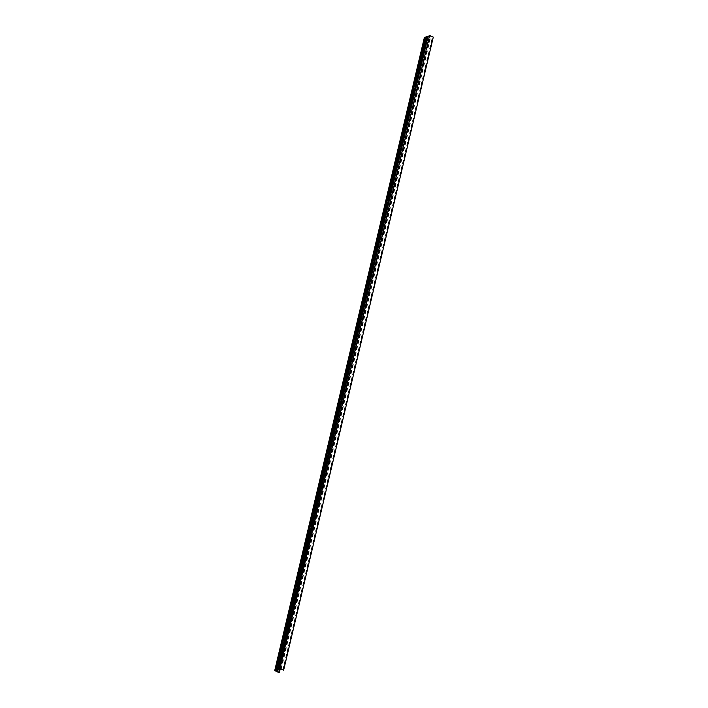 <?xml version="1.0" encoding="UTF-8"?>
<svg xmlns="http://www.w3.org/2000/svg" width="708" height="708" viewBox="0 0 708 708"><rect width="100%" height="100%" fill="white"/><g stroke="black" fill="none" stroke-linecap="round" stroke-linejoin="round"><path stroke-width="0.53" stroke-dasharray="3.54 2.66" d="M278.987 672.6L428.623 39.595L424.349 37.604M425.552 37.94L426.924 37.542L425.774 37.002M427.11 37.409L427.561 37.612L426.136 38.214L429.154 39.374L428.623 39.595M433.287 37.126L430.871 36.223L429.446 36.816L428.296 36.276L426.402 37.073L426.942 37.329M429.119 36.444L430.491 36.046L429.34 35.506M276.341 670.104L425.756 38.037M277.288 670.547L426.924 37.542M279.908 668.6L429.322 36.533M280.855 669.051L430.491 36.046M283.111 670.352L432.747 37.347M282.784 669.954L432.367 37.17M283.014 670.06L432.65 37.055M281.235 669.228L430.871 36.223M279.81 669.821L429.446 36.816M278.66 669.281L428.296 36.276M276.766 670.078L426.402 37.073M278.279 666.901L278.341 668.529L277.518 669.113M279.023 663.732L279.094 665.37L278.271 665.945M279.775 660.573L279.837 662.201L279.014 662.785M280.518 657.405L280.589 659.033L279.766 659.617M281.271 654.245L281.333 655.874L280.518 656.458M282.023 651.077L282.085 652.705L281.262 653.289M282.766 647.909L282.837 649.546L282.014 650.121M283.519 644.749L283.581 646.377L282.757 646.962M284.262 641.581L284.333 643.209L283.51 643.793M285.014 638.412L285.076 640.05L284.253 640.625M285.758 635.253L285.828 636.881L285.005 637.466M286.51 632.085L286.572 633.713L285.749 634.297M287.253 628.925L287.324 630.554L286.501 631.138M288.006 625.757L288.067 627.385L287.244 627.969M288.749 622.589L288.82 624.226L287.997 624.801M289.501 619.429L289.563 621.058L288.74 621.642M290.245 616.261L290.315 617.889L289.492 618.473M290.997 613.093L291.068 614.73L290.245 615.305M291.749 609.933L291.811 611.562L290.988 612.146M292.493 606.765L292.563 608.393L291.74 608.977M293.245 603.605L293.307 605.234L292.484 605.818M293.988 600.437L294.059 602.065L293.236 602.65M294.74 597.269L294.802 598.906L293.979 599.481M295.484 594.109L295.555 595.738L294.732 596.322M296.236 590.941L296.298 592.569L295.475 593.154M296.979 587.773L297.05 589.41L296.227 589.985M297.732 584.613L297.794 586.242L296.971 586.826M298.475 581.445L298.546 583.073L297.723 583.658M299.227 578.286L299.289 579.914L298.475 580.498M299.971 575.117L300.042 576.746L299.219 577.33M300.723 571.949L300.794 573.577L299.971 574.161M301.475 568.79L301.537 570.418L300.714 571.002M302.219 565.621L302.289 567.25L301.466 567.834M302.971 562.453L303.033 564.09L302.21 564.665M303.714 559.293L303.785 560.922L302.962 561.506M304.467 556.125L304.529 557.754L303.705 558.338M305.21 552.966L305.281 554.594L304.458 555.178M305.962 549.797L306.024 551.426L305.201 552.01M306.706 546.629L306.776 548.258L305.953 548.842M307.458 543.47L307.52 545.098L306.697 545.682M308.201 540.301L308.272 541.93L307.449 542.514M308.954 537.133L309.015 538.77L308.201 539.346M309.697 533.974L309.768 535.602L308.945 536.186M310.449 530.805L310.52 532.434L309.697 533.018M311.201 527.646L311.263 529.274L310.44 529.858M311.945 524.478L312.016 526.106L311.193 526.69M312.697 521.309L312.759 522.938L311.936 523.522M313.44 518.15L313.511 519.778L312.688 520.362M314.193 514.981L314.255 516.61L313.432 517.194M314.936 511.813L315.007 513.45L314.184 514.026M315.688 508.654L315.75 510.282L314.927 510.866M316.432 505.485L316.503 507.114L315.68 507.698M317.184 502.326L317.246 503.954L316.423 504.538M317.927 499.158L317.998 500.786L317.175 501.37M318.68 495.989L318.742 497.618L317.927 498.202M319.423 492.83L319.494 494.458L318.671 495.042M320.175 489.662L320.246 491.29L319.423 491.874M320.928 486.493L320.99 488.131L320.166 488.706M321.671 483.334L321.742 484.962L320.919 485.546M322.423 480.166L322.485 481.794L321.662 482.378M323.167 477.006L323.237 478.635L322.414 479.219M323.919 473.838L323.981 475.466L323.158 476.05M324.662 470.67L324.733 472.298L323.91 472.882M325.414 467.51L325.476 469.139L324.653 469.723M326.158 464.342L326.229 465.97L325.406 466.554M326.91 461.174L326.972 462.811L326.149 463.386M327.654 458.014L327.724 459.642L326.901 460.227M328.406 454.846L328.468 456.474L327.654 457.058M329.149 451.686L329.22 453.315L328.397 453.899M329.901 448.518L329.972 450.146L329.149 450.731M330.654 445.35L330.716 446.978L329.893 447.562M331.397 442.19L331.468 443.819L330.645 444.403M332.149 439.022L332.211 440.65L331.388 441.234M332.893 435.854L332.964 437.491L332.141 438.066M333.645 432.694L333.707 434.323L332.884 434.907M334.388 429.526L334.459 431.154L333.636 431.738M335.141 426.366L335.203 427.995L334.38 428.579M335.884 423.198L335.955 424.827L335.132 425.411M336.636 420.03L336.698 421.658L335.875 422.242M337.38 416.87L337.451 418.499L336.627 419.083M338.132 413.702L338.194 415.331L337.38 415.915M338.875 410.534L338.946 412.171L338.123 412.746M339.628 407.374L339.698 409.003L338.875 409.587M340.38 404.206L340.442 405.834L339.619 406.419M341.123 401.047L341.194 402.675L340.371 403.259M341.875 397.878L341.937 399.507L341.114 400.091M342.619 394.71L342.69 396.338L341.867 396.923M343.371 391.551L343.433 393.179L342.61 393.763M344.115 388.382L344.185 390.011L343.362 390.595M344.867 385.214L344.929 386.851L344.106 387.426M345.61 382.055L345.681 383.683L344.858 384.267M346.362 378.886L346.424 380.515L345.601 381.099M347.106 375.727L347.177 377.355L346.354 377.939M347.858 372.558L347.92 374.187L347.106 374.771M348.601 369.39L348.672 371.019L347.849 371.603M349.354 366.231L349.425 367.859L348.601 368.443M350.106 363.062L350.168 364.691L349.345 365.275M350.849 359.894L350.92 361.531L350.097 362.107M351.602 356.735L351.664 358.363L350.841 358.947M352.345 353.566L352.416 355.195L351.593 355.779M353.097 350.407L353.159 352.035L352.336 352.611M353.841 347.239L353.911 348.867L353.088 349.451M354.593 344.07L354.655 345.699L353.832 346.283M355.336 340.911L355.407 342.539L354.584 343.123M356.089 337.743L356.151 339.371L355.327 339.955M356.832 334.574L356.903 336.212L356.08 336.787M357.584 331.415L357.646 333.043L356.832 333.627M358.337 328.246L358.398 329.875L357.575 330.459M359.08 325.087L359.151 326.715L358.328 327.291M359.832 321.919L359.894 323.547L359.071 324.131M360.576 318.75L360.646 320.379L359.823 320.963M361.328 315.591L361.39 317.219L360.567 317.804M362.071 312.423L362.142 314.051L361.319 314.635M362.823 309.254L362.885 310.892L362.062 311.467M363.567 306.095L363.638 307.723L362.815 308.307M364.319 302.927L364.381 304.555L363.558 305.139M365.062 299.767L365.133 301.396L364.31 301.971M365.815 296.599L365.877 298.227L365.054 298.811M366.558 293.431L366.629 295.059L365.806 295.643M367.31 290.271L367.381 291.9L366.558 292.484M368.063 287.103L368.125 288.731L367.302 289.315M368.806 283.935L368.877 285.572L368.054 286.147M369.558 280.775L369.62 282.404L368.797 282.988M370.302 277.607L370.373 279.235L369.549 279.819M371.054 274.447L371.116 276.076L370.293 276.651M371.797 271.279L371.868 272.907L371.045 273.492M372.55 268.111L372.612 269.739L371.788 270.323M373.293 264.951L373.364 266.58L372.541 267.164M374.045 261.783L374.107 263.411L373.284 263.995M374.789 258.615L374.859 260.252L374.036 260.827M375.541 255.455L375.603 257.084L374.78 257.668M376.284 252.287L376.355 253.915L375.532 254.499M377.037 249.127L377.107 250.756L376.284 251.331M377.789 245.959L377.851 247.588L377.028 248.172M378.532 242.791L378.603 244.419L377.78 245.003M379.284 239.631L379.346 241.26L378.523 241.844M380.028 236.463L380.099 238.092L379.276 238.676M380.78 233.295L380.842 234.932L380.019 235.507M381.524 230.135L381.594 231.764L380.771 232.348M382.276 226.967L382.338 228.596L381.515 229.18M383.019 223.799L383.09 225.436L382.267 226.011M383.771 220.639L383.833 222.268L383.01 222.852M384.515 217.471L384.586 219.099L383.763 219.684M385.267 214.312L385.329 215.94L384.515 216.524M386.01 211.143L386.081 212.772L385.258 213.356M386.763 207.975L386.834 209.612L386.01 210.188M387.515 204.816L387.577 206.444L386.754 207.028M388.258 201.647L388.329 203.276L387.506 203.86M389.011 198.479L389.073 200.116L388.25 200.691M389.754 195.32L389.825 196.948L389.002 197.532M390.506 192.151L390.568 193.78L389.745 194.364M391.25 188.992L391.32 190.62L390.497 191.204M392.002 185.823L392.064 187.452L391.241 188.036M392.745 182.655L392.816 184.292L391.993 184.868M393.498 179.496L393.56 181.124L392.736 181.708M394.241 176.327L394.312 177.956L393.489 178.54M394.993 173.159L395.055 174.796L394.241 175.372M395.737 170L395.807 171.628L394.984 172.212M396.489 166.831L396.56 168.46L395.737 169.044M397.241 163.672L397.303 165.3L396.48 165.884M397.984 160.504L398.055 162.132L397.232 162.716M398.737 157.335L398.799 158.973L397.976 159.548M399.48 154.176L399.551 155.804L398.728 156.388M400.232 151.008L400.294 152.636L399.471 153.22M400.976 147.839L401.047 149.477L400.224 150.052M401.728 144.68L401.79 146.308L400.967 146.892M402.471 141.512L402.542 143.14L401.719 143.724M403.224 138.352L403.286 139.98L402.463 140.565M403.967 135.184L404.038 136.812L403.215 137.396M404.719 132.015L404.781 133.644L403.967 134.228M405.463 128.856L405.534 130.484L404.711 131.069M406.215 125.688L406.286 127.316L405.463 127.9M406.967 122.519L407.029 124.157L406.206 124.732M407.711 119.36L407.781 120.988L406.958 121.572M408.463 116.192L408.525 117.82L407.702 118.404M409.206 113.032L409.277 114.661L408.454 115.245M409.959 109.864L410.021 111.492L409.197 112.076M410.702 106.696L410.773 108.324L409.95 108.908M411.454 103.536L411.516 105.165L410.693 105.749M412.198 100.368L412.268 101.996L411.445 102.58M412.95 97.2L413.012 98.837L412.189 99.412M413.693 94.04L413.764 95.668L412.941 96.253M414.446 90.872L414.507 92.5L413.693 93.084M415.189 87.712L415.26 89.341L414.437 89.925M415.941 84.544L416.012 86.172L415.189 86.757M416.693 81.376L416.755 83.004L415.932 83.588M417.437 78.216L417.508 79.845L416.685 80.429M418.189 75.048L418.251 76.676L417.428 77.26M418.932 71.88L419.003 73.517L418.18 74.092M419.685 68.72L419.747 70.349L418.924 70.933M420.428 65.552L420.499 67.18L419.676 67.764M421.18 62.392L421.242 64.021L420.419 64.605M421.924 59.224L421.995 60.853L421.171 61.437M422.676 56.056L422.738 57.684L421.915 58.268M423.419 52.896L423.49 54.525L422.667 55.109M424.172 49.728L424.234 51.357L423.419 51.941M424.915 46.56L424.986 48.197L424.163 48.772M425.667 43.4L425.738 45.029L424.915 45.613M426.42 40.232L426.481 41.86L425.658 42.445M427.163 37.073L427.234 38.701L426.411 39.285M278.191 669.485L427.561 37.612M276.501 671.219L426.136 38.214M279.483 669.671L428.49 39.312M279.713 669.777L428.774 39.197M280.156 669.68L429.154 39.374"/><path stroke-width="1.06" d="M279.518 672.379L276.501 671.219L277.925 670.618L276.766 670.078L281.235 669.228L283.651 670.131L279.952 668.405L280.855 669.051L279.687 669.538L278.536 668.998L276.138 670.007L277.288 670.547L276.12 671.042L274.713 670.609L278.987 672.6L280.156 669.68M274.713 670.609L424.349 37.604L425.552 37.94M279.704 668.511L429.588 35.4L433.287 37.126L283.651 670.131M276.138 670.007L425.774 37.002L428.172 36.002L429.119 36.444M276.12 671.042L276.341 670.104M274.969 670.503L424.605 37.497M278.536 668.998L428.172 36.002M277.961 668.352L277.253 669.193L277.173 668.688L278.164 666.653L277.961 668.352M278.713 665.193L278.005 666.024L277.917 665.52L278.917 663.485L278.713 665.193M279.456 662.024L278.748 662.856L278.669 662.361L279.66 660.316L279.456 662.024M280.209 658.856L279.501 659.697L279.412 659.192L280.412 657.157L280.209 658.856M280.961 655.697L280.244 656.528L280.164 656.024L281.156 653.988L280.961 655.697M281.704 652.528L280.996 653.36L280.908 652.865L281.908 650.82L281.704 652.528M282.457 649.36L281.749 650.201L281.66 649.696L282.651 647.661L282.457 649.36M283.2 646.2L282.492 647.032L282.412 646.528L283.404 644.492L283.2 646.2M283.952 643.032L283.244 643.873L283.156 643.368L284.147 641.333L283.952 643.032M284.696 639.873L283.988 640.705L283.908 640.2L284.899 638.165L284.696 639.873M285.448 636.704L284.74 637.536L284.651 637.041L285.643 634.996L285.448 636.704M286.191 633.536L285.483 634.377L285.404 633.872L286.395 631.837L286.191 633.536M286.944 630.377L286.236 631.209L286.147 630.704L287.138 628.669L286.944 630.377M287.687 627.208L286.979 628.04L286.899 627.545L287.891 625.5L287.687 627.208M288.439 624.04L287.731 624.881L287.643 624.376L288.643 622.341L288.439 624.04M289.183 620.881L288.475 621.712L288.395 621.208L289.386 619.173L289.183 620.881M289.935 617.712L289.227 618.553L289.138 618.049L290.138 616.013L289.935 617.712M290.687 614.553L289.97 615.385L289.891 614.88L290.882 612.845L290.687 614.553M291.43 611.385L290.723 612.216L290.634 611.721L291.634 609.677L291.43 611.385M292.183 608.216L291.475 609.057L291.386 608.553L292.377 606.517L292.183 608.216M292.926 605.057L292.218 605.889L292.139 605.384L293.13 603.349L292.926 605.057M293.678 601.889L292.97 602.72L292.882 602.225L293.873 600.18L293.678 601.889M294.422 598.72L293.714 599.561L293.634 599.057L294.625 597.021L294.422 598.72M295.174 595.561L294.466 596.393L294.378 595.888L295.369 593.853L295.174 595.561M295.917 592.392L295.209 593.233L295.13 592.729L296.121 590.693L295.917 592.392M296.67 589.233L295.962 590.065L295.873 589.56L296.864 587.525L296.67 589.233M297.413 586.065L296.705 586.897L296.625 586.401L297.617 584.357L297.413 586.065M298.165 582.896L297.457 583.737L297.369 583.233L298.369 581.197L298.165 582.896M298.909 579.737L298.201 580.569L298.121 580.064L299.112 578.029L298.909 579.737M299.661 576.569L298.953 577.401L298.865 576.905L299.865 574.861L299.661 576.569M300.413 573.4L299.696 574.241L299.617 573.737L300.608 571.701L300.413 573.4M301.157 570.241L300.449 571.073L300.36 570.568L301.36 568.533L301.157 570.241M301.909 567.073L301.201 567.913L301.112 567.409L302.104 565.373L301.909 567.073M302.652 563.913L301.944 564.745L301.865 564.241L302.856 562.205L302.652 563.913M303.405 560.745L302.697 561.577L302.608 561.081L303.599 559.037L303.405 560.745M304.148 557.577L303.44 558.417L303.36 557.913L304.351 555.877L304.148 557.577M304.9 554.417L304.192 555.249L304.104 554.745L305.095 552.709L304.9 554.417M305.644 551.249L304.936 552.081L304.856 551.585L305.847 549.541L305.644 551.249M306.396 548.08L305.688 548.921L305.599 548.417L306.591 546.381L306.396 548.08M307.139 544.921L306.431 545.753L306.352 545.249L307.343 543.213L307.139 544.921M307.892 541.753L307.184 542.594L307.095 542.089L308.095 540.054L307.892 541.753M308.635 538.593L307.927 539.425L307.847 538.921L308.838 536.885L308.635 538.593M309.387 535.425L308.679 536.257L308.591 535.761L309.591 533.717L309.387 535.425M310.139 532.257L309.423 533.097L309.343 532.593L310.334 530.558L310.139 532.257M310.883 529.097L310.175 529.929L310.086 529.425L311.086 527.389L310.883 529.097M311.635 525.929L310.927 526.761L310.839 526.265L311.83 524.221L311.635 525.929M312.378 522.761L311.67 523.601L311.591 523.097L312.582 521.061L312.378 522.761M313.131 519.601L312.423 520.433L312.334 519.929L313.325 517.893L313.131 519.601M313.874 516.433L313.166 517.274L313.086 516.769L314.078 514.734L313.874 516.433M314.626 513.273L313.918 514.105L313.83 513.601L314.821 511.565L314.626 513.273M315.37 510.105L314.662 510.937L314.582 510.441L315.573 508.397L315.37 510.105M316.122 506.937L315.414 507.778L315.326 507.273L316.317 505.238L316.122 506.937M316.865 503.777L316.157 504.609L316.078 504.105L317.069 502.069L316.865 503.777M317.618 500.609L316.91 501.441L316.821 500.945L317.821 498.901L317.618 500.609M318.361 497.441L317.653 498.282L317.573 497.777L318.565 495.742L318.361 497.441M319.113 494.281L318.405 495.113L318.317 494.609L319.317 492.573L319.113 494.281M319.866 491.113L319.149 491.954L319.069 491.449L320.06 489.414L319.866 491.113M320.609 487.954L319.901 488.785L319.812 488.281L320.812 486.246L320.609 487.954M321.361 484.785L320.653 485.617L320.565 485.122L321.556 483.077L321.361 484.785M322.105 481.617L321.397 482.458L321.317 481.953L322.308 479.918L322.105 481.617M322.857 478.458L322.149 479.289L322.06 478.785L323.052 476.75L322.857 478.458M323.6 475.289L322.892 476.121L322.813 475.626L323.804 473.581L323.6 475.289M324.353 472.121L323.644 472.962L323.556 472.457L324.547 470.422L324.353 472.121M325.096 468.962L324.388 469.793L324.308 469.289L325.299 467.253L325.096 468.962M325.848 465.793L325.14 466.625L325.052 466.13L326.043 464.094L325.848 465.793M326.592 462.634L325.884 463.466L325.804 462.961L326.795 460.926L326.592 462.634M327.344 459.465L326.636 460.297L326.547 459.802L327.547 457.757L327.344 459.465M328.087 456.297L327.379 457.138L327.3 456.633L328.291 454.598L328.087 456.297M328.839 453.138L328.131 453.97L328.043 453.465L329.043 451.43L328.839 453.138M329.592 449.969L328.875 450.801L328.795 450.306L329.786 448.261L329.592 449.969M330.335 446.801L329.627 447.642L329.539 447.137L330.539 445.102L330.335 446.801M331.087 443.642L330.379 444.474L330.291 443.969L331.282 441.934L331.087 443.642M331.831 440.473L331.123 441.305L331.043 440.81L332.034 438.774L331.831 440.473M332.583 437.314L331.875 438.146L331.786 437.641L332.778 435.606L332.583 437.314M333.326 434.146L332.618 434.978L332.539 434.482L333.53 432.438L333.326 434.146M334.079 430.977L333.371 431.818L333.282 431.314L334.273 429.278L334.079 430.977M334.822 427.818L334.114 428.65L334.034 428.145L335.026 426.11L334.822 427.818M335.574 424.65L334.866 425.481L334.778 424.986L335.769 422.941L335.574 424.65M336.318 421.481L335.61 422.322L335.53 421.818L336.521 419.782L336.318 421.481M337.07 418.322L336.362 419.154L336.273 418.649L337.274 416.614L337.07 418.322M337.813 415.154L337.105 415.985L337.026 415.49L338.017 413.454L337.813 415.154M338.566 411.985L337.858 412.826L337.769 412.321L338.769 410.286L338.566 411.985M339.318 408.826L338.601 409.658L338.521 409.162L339.513 407.118L339.318 408.826M340.061 405.657L339.353 406.498L339.274 405.994L340.265 403.958L340.061 405.657M340.814 402.498L340.106 403.33L340.017 402.825L341.008 400.79L340.814 402.498M341.557 399.33L340.849 400.162L340.769 399.666L341.76 397.622L341.557 399.33M342.309 396.161L341.601 397.002L341.513 396.498L342.504 394.462L342.309 396.161M343.053 393.002L342.345 393.834L342.265 393.329L343.256 391.294L343.053 393.002M343.805 389.834L343.097 390.666L343.008 390.17L344 388.126L343.805 389.834M344.548 386.665L343.84 387.506L343.761 387.002L344.752 384.966L344.548 386.665M345.3 383.506L344.592 384.338L344.504 383.833L345.495 381.798L345.3 383.506M346.044 380.338L345.336 381.178L345.256 380.674L346.247 378.638L346.044 380.338M346.796 377.178L346.088 378.01L346 377.506L347 375.47L346.796 377.178M347.539 374.01L346.832 374.842L346.752 374.346L347.743 372.302L347.539 374.01M348.292 370.842L347.584 371.682L347.495 371.178L348.495 369.142L348.292 370.842M349.044 367.682L348.327 368.514L348.248 368.01L349.239 365.974L349.044 367.682M349.787 364.514L349.079 365.346L349 364.85L349.991 362.806L349.787 364.514M350.54 361.346L349.832 362.186L349.743 361.682L350.734 359.646L350.54 361.346M351.283 358.186L350.575 359.018L350.495 358.514L351.487 356.478L351.283 358.186M352.035 355.018L351.327 355.859L351.239 355.354L352.23 353.319L352.035 355.018M352.779 351.858L352.071 352.69L351.991 352.186L352.982 350.15L352.779 351.858M353.531 348.69L352.823 349.522L352.734 349.026L353.726 346.982L353.531 348.69M354.274 345.522L353.566 346.362L353.487 345.858L354.478 343.822L354.274 345.522M355.027 342.362L354.319 343.194L354.23 342.69L355.221 340.654L355.027 342.362M355.77 339.194L355.062 340.026L354.982 339.53L355.974 337.486L355.77 339.194M356.522 336.026L355.814 336.866L355.726 336.362L356.726 334.326L356.522 336.026M357.274 332.866L356.558 333.698L356.478 333.194L357.469 331.158L357.274 332.866M358.018 329.698L357.31 330.539L357.221 330.034L358.221 327.999L358.018 329.698M358.77 326.538L358.053 327.37L357.974 326.866L358.965 324.83L358.77 326.538M359.514 323.37L358.806 324.202L358.726 323.706L359.717 321.662L359.514 323.37M360.266 320.202L359.558 321.043L359.469 320.538L360.461 318.503L360.266 320.202M361.009 317.042L360.301 317.874L360.222 317.37L361.213 315.334L361.009 317.042M361.761 313.874L361.053 314.706L360.965 314.21L361.956 312.166L361.761 313.874M362.505 310.706L361.797 311.547L361.717 311.042L362.708 309.007L362.505 310.706M363.257 307.546L362.549 308.378L362.461 307.874L363.452 305.838L363.257 307.546M364 304.378L363.293 305.219L363.213 304.714L364.204 302.679L364 304.378M364.753 301.219L364.045 302.05L363.956 301.546L364.956 299.511L364.753 301.219M365.496 298.05L364.788 298.882L364.709 298.387L365.7 296.342L365.496 298.05M366.248 294.882L365.54 295.723L365.452 295.218L366.452 293.183L366.248 294.882M367.001 291.723L366.284 292.554L366.204 292.05L367.195 290.014L367.001 291.723M367.744 288.554L367.036 289.386L366.948 288.891L367.948 286.846L367.744 288.554M368.496 285.386L367.788 286.227L367.7 285.722L368.691 283.687L368.496 285.386M369.24 282.226L368.532 283.058L368.452 282.554L369.443 280.518L369.24 282.226M369.992 279.058L369.284 279.899L369.195 279.394L370.187 277.359L369.992 279.058M370.735 275.899L370.027 276.731L369.948 276.226L370.939 274.191L370.735 275.899M371.488 272.73L370.78 273.562L370.691 273.067L371.682 271.022L371.488 272.73M372.231 269.562L371.523 270.403L371.443 269.898L372.435 267.863L372.231 269.562M372.983 266.403L372.275 267.235L372.187 266.73L373.178 264.695L372.983 266.403M373.727 263.234L373.019 264.066L372.939 263.571L373.93 261.526L373.727 263.234M374.479 260.066L373.771 260.907L373.682 260.402L374.682 258.367L374.479 260.066M375.222 256.907L374.514 257.739L374.435 257.234L375.426 255.199L375.222 256.907M375.975 253.738L375.267 254.579L375.178 254.075L376.178 252.039L375.975 253.738M376.727 250.579L376.01 251.411L375.93 250.906L376.921 248.871L376.727 250.579M377.47 247.411L376.762 248.243L376.674 247.747L377.674 245.703L377.47 247.411M378.222 244.242L377.514 245.083L377.426 244.579L378.417 242.543L378.222 244.242M378.966 241.083L378.258 241.915L378.178 241.41L379.169 239.375L378.966 241.083M379.718 237.915L379.01 238.746L378.922 238.251L379.913 236.206L379.718 237.915M380.462 234.746L379.754 235.587L379.674 235.083L380.665 233.047L380.462 234.746M381.214 231.587L380.506 232.419L380.417 231.914L381.408 229.879L381.214 231.587M381.957 228.419L381.249 229.259L381.169 228.755L382.161 226.719L381.957 228.419M382.709 225.259L382.001 226.091L381.913 225.587L382.904 223.551L382.709 225.259M383.453 222.091L382.745 222.923L382.665 222.427L383.656 220.383L383.453 222.091M384.205 218.922L383.497 219.763L383.409 219.259L384.409 217.223L384.205 218.922M384.948 215.763L384.24 216.595L384.161 216.09L385.152 214.055L384.948 215.763M385.701 212.595L384.993 213.427L384.904 212.931L385.904 210.887L385.701 212.595M386.453 209.426L385.736 210.267L385.656 209.763L386.648 207.727L386.453 209.426M387.196 206.267L386.488 207.099L386.4 206.594L387.4 204.559L387.196 206.267M387.949 203.099L387.241 203.939L387.152 203.435L388.143 201.399L387.949 203.099M388.692 199.939L387.984 200.771L387.904 200.267L388.896 198.231L388.692 199.939M389.444 196.771L388.736 197.603L388.648 197.107L389.639 195.063L389.444 196.771M390.188 193.603L389.48 194.443L389.4 193.939L390.391 191.903L390.188 193.603M390.94 190.443L390.232 191.275L390.143 190.771L391.135 188.735L390.94 190.443M391.683 187.275L390.975 188.107L390.896 187.611L391.887 185.567L391.683 187.275M392.436 184.107L391.728 184.947L391.639 184.443L392.63 182.407L392.436 184.107M393.179 180.947L392.471 181.779L392.391 181.275L393.382 179.239L393.179 180.947M393.931 177.779L393.223 178.62L393.135 178.115L394.135 176.08L393.931 177.779M394.675 174.619L393.967 175.451L393.887 174.947L394.878 172.911L394.675 174.619M395.427 171.451L394.719 172.283L394.63 171.787L395.63 169.743L395.427 171.451M396.179 168.283L395.462 169.124L395.383 168.619L396.374 166.584L396.179 168.283M396.923 165.123L396.214 165.955L396.126 165.451L397.126 163.415L396.923 165.123M397.675 161.955L396.967 162.787L396.878 162.291L397.869 160.247L397.675 161.955M398.418 158.787L397.71 159.627L397.631 159.123L398.622 157.088L398.418 158.787M399.17 155.627L398.462 156.459L398.374 155.955L399.365 153.919L399.17 155.627M399.914 152.459L399.206 153.3L399.126 152.795L400.117 150.76L399.914 152.459M400.666 149.299L399.958 150.131L399.87 149.627L400.861 147.591L400.666 149.299M401.409 146.131L400.701 146.963L400.622 146.468L401.613 144.423L401.409 146.131M402.162 142.963L401.454 143.804L401.365 143.299L402.356 141.264L402.162 142.963M402.905 139.803L402.197 140.635L402.117 140.131L403.109 138.095L402.905 139.803M403.657 136.635L402.949 137.467L402.861 136.971L403.861 134.927L403.657 136.635M404.401 133.467L403.693 134.308L403.613 133.803L404.604 131.768L404.401 133.467M405.153 130.307L404.445 131.139L404.356 130.635L405.357 128.599L405.153 130.307M405.905 127.139L405.188 127.98L405.109 127.475L406.1 125.44L405.905 127.139M406.649 123.98L405.941 124.812L405.852 124.307L406.852 122.272L406.649 123.98M407.401 120.811L406.693 121.643L406.604 121.148L407.596 119.103L407.401 120.811M408.144 117.643L407.436 118.484L407.357 117.979L408.348 115.944L408.144 117.643M408.897 114.484L408.189 115.316L408.1 114.811L409.091 112.776L408.897 114.484M409.64 111.315L408.932 112.147L408.852 111.652L409.844 109.607L409.64 111.315M410.392 108.147L409.684 108.988L409.596 108.483L410.587 106.448L410.392 108.147M411.136 104.988L410.428 105.819L410.348 105.315L411.339 103.279L411.136 104.988M411.888 101.819L411.18 102.66L411.091 102.156L412.083 100.12L411.888 101.819M412.631 98.66L411.923 99.492L411.844 98.987L412.835 96.952L412.631 98.66M413.384 95.492L412.675 96.323L412.587 95.828L413.587 93.783L413.384 95.492M414.127 92.323L413.419 93.164L413.339 92.66L414.33 90.624L414.127 92.323M414.879 89.164L414.171 89.996L414.083 89.491L415.083 87.456L414.879 89.164M415.631 85.995L414.915 86.827L414.835 86.332L415.826 84.287L415.631 85.995M416.375 82.827L415.667 83.668L415.587 83.163L416.578 81.128L416.375 82.827M417.127 79.668L416.419 80.5L416.331 79.995L417.322 77.96L417.127 79.668M417.87 76.499L417.162 77.34L417.083 76.836L418.074 74.8L417.87 76.499M418.623 73.34L417.915 74.172L417.826 73.667L418.817 71.632L418.623 73.34M419.366 70.172L418.658 71.004L418.578 70.508L419.57 68.464L419.366 70.172M420.118 67.003L419.41 67.844L419.322 67.34L420.313 65.304L420.118 67.003M420.862 63.844L420.154 64.676L420.074 64.171L421.065 62.136L420.862 63.844M421.614 60.676L420.906 61.508L420.817 61.012L421.809 58.968L421.614 60.676M422.357 57.507L421.649 58.348L421.57 57.844L422.561 55.808L422.357 57.507M423.11 54.348L422.402 55.18L422.313 54.675L423.313 52.64L423.11 54.348M423.853 51.18L423.145 52.02L423.065 51.516L424.057 49.48L423.853 51.18M424.605 48.02L423.897 48.852L423.809 48.348L424.809 46.312L424.605 48.02M425.358 44.852L424.641 45.684L424.561 45.188L425.552 43.144L425.358 44.852M426.101 41.684L425.393 42.524L425.313 42.02L426.305 39.984L426.101 41.684M426.853 38.524L426.145 39.356L426.057 38.852L427.048 36.816L426.853 38.524M279.687 669.538L279.908 668.6M279.952 668.405L429.588 35.4M277.518 669.113L278.279 666.901M278.271 665.945L279.023 663.732M279.014 662.785L279.775 660.573M279.766 659.617L280.518 657.405M280.518 656.458L281.271 654.245M281.262 653.289L282.023 651.077M282.014 650.121L282.766 647.909M282.757 646.962L283.519 644.749M283.51 643.793L284.262 641.581M284.253 640.625L285.014 638.412M285.005 637.466L285.758 635.253M285.749 634.297L286.51 632.085M286.501 631.138L287.253 628.925M287.244 627.969L288.006 625.757M287.997 624.801L288.749 622.589M288.74 621.642L289.501 619.429M289.492 618.473L290.245 616.261M290.245 615.305L290.997 613.093M290.988 612.146L291.749 609.933M291.74 608.977L292.493 606.765M292.484 605.818L293.245 603.605M293.236 602.65L293.988 600.437M293.979 599.481L294.74 597.269M294.732 596.322L295.484 594.109M295.475 593.154L296.236 590.941M296.227 589.985L296.979 587.773M296.971 586.826L297.732 584.613M297.723 583.658L298.475 581.445M298.475 580.498L299.227 578.286M299.219 577.33L299.971 575.117M299.971 574.161L300.723 571.949M300.714 571.002L301.475 568.79M301.466 567.834L302.219 565.621M302.21 564.665L302.971 562.453M302.962 561.506L303.714 559.293M303.705 558.338L304.467 556.125M304.458 555.178L305.21 552.966M305.201 552.01L305.962 549.797M305.953 548.842L306.706 546.629M306.697 545.682L307.458 543.47M307.449 542.514L308.201 540.301M308.201 539.346L308.954 537.133M308.945 536.186L309.697 533.974M309.697 533.018L310.449 530.805M310.44 529.858L311.201 527.646M311.193 526.69L311.945 524.478M311.936 523.522L312.697 521.309M312.688 520.362L313.44 518.15M313.432 517.194L314.193 514.981M314.184 514.026L314.936 511.813M314.927 510.866L315.688 508.654M315.68 507.698L316.432 505.485M316.423 504.538L317.184 502.326M317.175 501.37L317.927 499.158M317.927 498.202L318.68 495.989M318.671 495.042L319.423 492.83M319.423 491.874L320.175 489.662M320.166 488.706L320.928 486.493M320.919 485.546L321.671 483.334M321.662 482.378L322.423 480.166M322.414 479.219L323.167 477.006M323.158 476.05L323.919 473.838M323.91 472.882L324.662 470.67M324.653 469.723L325.414 467.51M325.406 466.554L326.158 464.342M326.149 463.386L326.91 461.174M326.901 460.227L327.654 458.014M327.654 457.058L328.406 454.846M328.397 453.899L329.149 451.686M329.149 450.731L329.901 448.518M329.893 447.562L330.654 445.35M330.645 444.403L331.397 442.19M331.388 441.234L332.149 439.022M332.141 438.066L332.893 435.854M332.884 434.907L333.645 432.694M333.636 431.738L334.388 429.526M334.38 428.579L335.141 426.366M335.132 425.411L335.884 423.198M335.875 422.242L336.636 420.03M336.627 419.083L337.38 416.87M337.38 415.915L338.132 413.702M338.123 412.746L338.875 410.534M338.875 409.587L339.628 407.374M339.619 406.419L340.38 404.206M340.371 403.259L341.123 401.047M341.114 400.091L341.875 397.878M341.867 396.923L342.619 394.71M342.61 393.763L343.371 391.551M343.362 390.595L344.115 388.382M344.106 387.426L344.867 385.214M344.858 384.267L345.61 382.055M345.601 381.099L346.362 378.886M346.354 377.939L347.106 375.727M347.106 374.771L347.858 372.558M347.849 371.603L348.601 369.39M348.601 368.443L349.354 366.231M349.345 365.275L350.106 363.062M350.097 362.107L350.849 359.894M350.841 358.947L351.602 356.735M351.593 355.779L352.345 353.566M352.336 352.611L353.097 350.407M353.088 349.451L353.841 347.239M353.832 346.283L354.593 344.07M354.584 343.123L355.336 340.911M355.327 339.955L356.089 337.743M356.08 336.787L356.832 334.574M356.832 333.627L357.584 331.415M357.575 330.459L358.337 328.246M358.328 327.291L359.08 325.087M359.071 324.131L359.832 321.919M359.823 320.963L360.576 318.75M360.567 317.804L361.328 315.591M361.319 314.635L362.071 312.423M362.062 311.467L362.823 309.254M362.815 308.307L363.567 306.095M363.558 305.139L364.319 302.927M364.31 301.971L365.062 299.767M365.054 298.811L365.815 296.599M365.806 295.643L366.558 293.431M366.558 292.484L367.31 290.271M367.302 289.315L368.063 287.103M368.054 286.147L368.806 283.935M368.797 282.988L369.558 280.775M369.549 279.819L370.302 277.607M370.293 276.651L371.054 274.447M371.045 273.492L371.797 271.279M371.788 270.323L372.55 268.111M372.541 267.164L373.293 264.951M373.284 263.995L374.045 261.783M374.036 260.827L374.789 258.615M374.78 257.668L375.541 255.455M375.532 254.499L376.284 252.287M376.284 251.331L377.037 249.127M377.028 248.172L377.789 245.959M377.78 245.003L378.532 242.791M378.523 241.844L379.284 239.631M379.276 238.676L380.028 236.463M380.019 235.507L380.78 233.295M380.771 232.348L381.524 230.135M381.515 229.18L382.276 226.967M382.267 226.011L383.019 223.799M383.01 222.852L383.771 220.639M383.763 219.684L384.515 217.471M384.515 216.524L385.267 214.312M385.258 213.356L386.01 211.143M386.01 210.188L386.763 207.975M386.754 207.028L387.515 204.816M387.506 203.86L388.258 201.647M388.25 200.691L389.011 198.479M389.002 197.532L389.754 195.32M389.745 194.364L390.506 192.151M390.497 191.204L391.25 188.992M391.241 188.036L392.002 185.823M391.993 184.868L392.745 182.655M392.736 181.708L393.498 179.496M393.489 178.54L394.241 176.327M394.241 175.372L394.993 173.159M394.984 172.212L395.737 170M395.737 169.044L396.489 166.831M396.48 165.884L397.241 163.672M397.232 162.716L397.984 160.504M397.976 159.548L398.737 157.335M398.728 156.388L399.48 154.176M399.471 153.22L400.232 151.008M400.224 150.052L400.976 147.839M400.967 146.892L401.728 144.68M401.719 143.724L402.471 141.512M402.463 140.565L403.224 138.352M403.215 137.396L403.967 135.184M403.967 134.228L404.719 132.015M404.711 131.069L405.463 128.856M405.463 127.9L406.215 125.688M406.206 124.732L406.967 122.519M406.958 121.572L407.711 119.36M407.702 118.404L408.463 116.192M408.454 115.245L409.206 113.032M409.197 112.076L409.959 109.864M409.95 108.908L410.702 106.696M410.693 105.749L411.454 103.536M411.445 102.58L412.198 100.368M412.189 99.412L412.95 97.2M412.941 96.253L413.693 94.04M413.693 93.084L414.446 90.872M414.437 89.925L415.189 87.712M415.189 86.757L415.941 84.544M415.932 83.588L416.693 81.376M416.685 80.429L417.437 78.216M417.428 77.26L418.189 75.048M418.18 74.092L418.932 71.88M418.924 70.933L419.685 68.72M419.676 67.764L420.428 65.552M420.419 64.605L421.18 62.392M421.171 61.437L421.924 59.224M421.915 58.268L422.676 56.056M422.667 55.109L423.419 52.896M423.419 51.941L424.172 49.728M424.163 48.772L424.915 46.56M424.915 45.613L425.667 43.4M425.658 42.445L426.42 40.232M426.411 39.285L427.163 37.073M277.925 670.618L278.191 669.485M278.855 672.317L279.483 669.671M279.138 672.202L279.713 669.777"/></g></svg>
